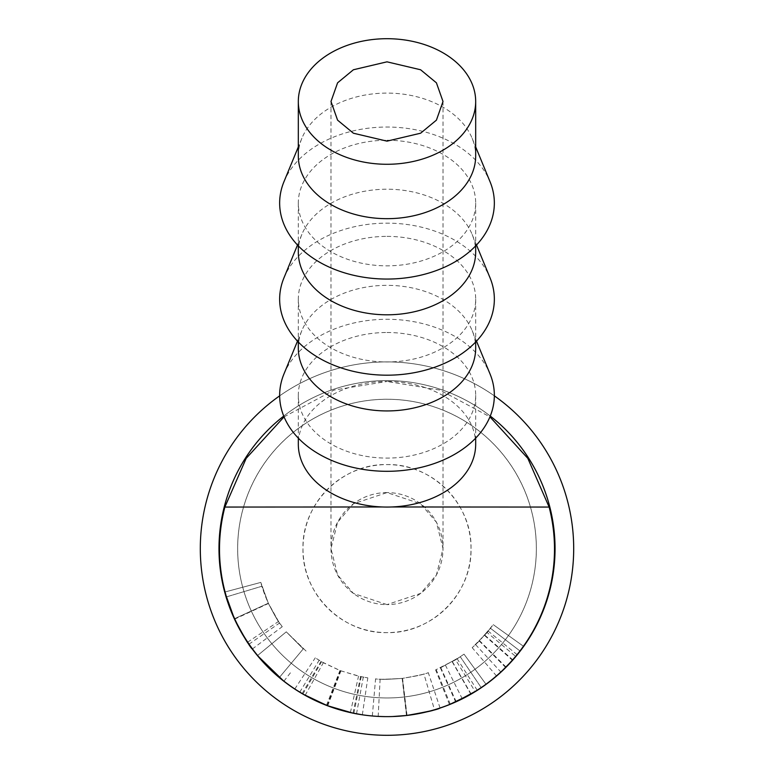 <?xml version="1.0" encoding="UTF-8"?>
<svg xmlns="http://www.w3.org/2000/svg" width="774" height="774" viewBox="0 0 774 774"><rect width="100%" height="100%" fill="white"/><g stroke="black" fill="none" stroke-linecap="round" stroke-linejoin="round"><path stroke-width="0.58" stroke-dasharray="3.87 2.9" d="M471.018 548.602C472.169 503.71 431.892 463.433 387 464.584C342.108 463.433 301.831 503.71 302.982 548.602C301.831 593.494 342.108 633.771 387 632.619C431.892 633.771 472.169 593.494 471.018 548.602A84.018 84.018 0 0 0 387 464.584A84.018 84.018 0 0 0 302.982 548.602A84.018 84.018 0 0 0 387 632.619A84.018 84.018 0 0 0 471.018 548.602M387 492.593A56.009 56.009 0 0 0 330.991 548.602A56.009 56.009 0 0 0 387 604.61L353.399 593.406L337.58 574.956L330.991 548.602L337.58 522.247L353.399 503.797L387 492.593L420.601 503.797L436.42 522.247L443.009 548.602L436.42 574.956L420.601 593.406L387 604.61A56.009 56.009 0 0 0 443.009 548.602A56.009 56.009 0 0 0 387 492.593M298.319 155.884A88.681 62.791 180 0 1 301.87 138.285A88.681 62.791 180 0 1 387 93.093A88.681 62.791 180 0 1 472.13 138.285A88.681 62.791 180 0 1 475.681 155.884M283.952 181.735A107.354 76.016 180 0 1 387 127.033A107.354 76.016 180 0 1 490.048 181.735M387 140.249A88.681 62.791 180 0 1 475.681 203.04A88.681 62.791 180 0 1 387 265.84A88.681 62.791 180 0 1 298.319 203.04A88.681 62.791 180 0 1 387 140.249M298.319 252.014A88.681 62.791 180 0 1 301.87 234.406A88.681 62.791 180 0 1 387 189.214A88.681 62.791 180 0 1 472.13 234.406A88.681 62.791 180 0 1 475.681 252.014M283.952 277.866A107.354 76.016 180 0 1 387 223.154A107.354 76.016 180 0 1 490.048 277.866M387 236.38A88.681 62.791 180 0 1 475.681 299.17A88.681 62.791 180 0 1 387 361.961A88.681 62.791 180 0 1 298.319 299.17A88.681 62.791 180 0 1 387 236.38M298.319 348.136A88.681 62.791 180 0 1 301.87 330.537A88.681 62.791 180 0 1 387 285.345A88.681 62.791 180 0 1 472.13 330.537A88.681 62.791 180 0 1 475.681 348.136M283.952 373.987A107.354 76.016 180 0 1 387 319.285A107.354 76.016 180 0 1 490.048 373.987M387 332.501A88.681 62.791 180 0 1 475.681 395.301A88.681 62.791 180 0 1 387 458.092A88.681 62.791 180 0 1 298.319 395.301A88.681 62.791 180 0 1 387 332.501M475.681 444.266A88.681 62.791 0 0 0 387 381.476L439.961 390.077L489.942 416.867M391.625 506.97L382.375 506.97M394.982 716.443A168.016 168.016 0 0 1 387 716.627L394.779 716.453L387 716.627A168.016 168.016 0 0 1 384.688 716.618M400.68 716.076L396.723 716.347M384.891 716.618L387 716.627A168.026 168.026 0 0 1 218.974 548.602A168.026 168.026 0 0 1 387 380.576A168.026 168.026 0 0 0 283.729 416.054A168.016 168.016 0 0 1 490.261 416.073A168.026 168.026 0 0 0 387 380.576A168.026 168.026 0 0 1 555.026 548.602A168.026 168.026 0 0 1 387 716.627L384.755 716.618M387 399.268A149.343 149.343 0 0 1 536.343 548.611A149.343 149.343 0 0 1 387 697.964L387 697.964A149.363 149.363 0 0 1 237.637 548.602A149.363 149.363 0 0 1 387 399.239A149.363 149.363 0 0 1 536.363 548.602A149.363 149.363 0 0 1 387 697.964L387 697.964A149.343 149.343 0 0 1 237.657 548.611A149.343 149.343 0 0 1 387 399.268M284.058 416.867L334.039 390.077L387 381.476A88.681 62.791 0 0 0 298.319 444.266M384.301 716.608A168.016 168.016 0 0 1 383.391 716.589M384.397 716.608L380.76 716.511M379.657 716.472L377.248 716.347M377.509 716.366L379.299 716.453M487.146 632.532L472.188 647.683L479.609 640.775L493.232 624.647L487.146 632.532L515.774 656.516M505.722 667.488L479.329 641.066M496.55 675.992L472.188 647.683M506.09 667.111L479.609 640.775M520.118 651.089L490.523 628.314L520.118 651.089M523.601 646.367L493.232 624.647L523.601 646.377M490.523 628.324L475.594 644.645L490.523 628.324L502.316 637.389L490.532 628.324M484.863 635.183L512.843 659.912M475.594 644.645L500.923 672.084M226.143 596.986L261.902 586.247L268.443 603.497C274.731 615.572 278.456 622.073 279.598 623.002C278.437 622.054 274.683 615.446 268.326 603.207L260.828 582.406L268.317 603.178L278.543 621.445L282.258 626.708C280.788 625.76 276.134 617.942 268.317 603.246C264.631 594.829 262.134 587.882 260.809 582.406L261.902 586.247L226.153 596.977M234.551 619.171L268.443 603.497M248.899 644.249L279.598 623.002M234.396 618.794L268.326 603.207L234.387 618.755M260.809 582.406L224.741 592.052L260.828 582.406M247.535 642.246L278.543 621.445M252.314 649.018L282.258 626.708M234.396 618.842L268.317 603.246M353.021 713.154L360.568 676.592L340.454 670.719L321.578 661.731L315.279 657.832L323.348 662.728L339.941 670.516L358.536 676.147L367.814 677.879L360.568 676.592M353.834 713.328L361.206 676.718M327.15 705.598L340.454 670.719M302.876 694.046L321.578 661.731M302.141 693.62L321.007 661.393M294.768 689.034L315.279 657.832M299.751 692.179L319.149 660.28M305.149 695.342L323.348 662.728M326.493 705.346L339.941 670.516M327.721 705.82L340.908 670.884M350.39 712.593L358.536 676.147M356.514 713.841L363.287 677.124M362.338 714.808L367.814 677.879M257.481 655.607L286.274 631.836L303.253 648.902L286.283 631.826L306.804 651.766L286.274 631.836L257.481 655.607L286.283 631.826L257.481 655.607M279.308 677.55L303.253 648.902L279.308 677.55M257.49 655.597L273.599 642.304L257.49 655.597M283.874 681.236L291.198 671.813M283.874 681.246L291.247 671.764M455.596 659.835L435.607 669.907L457.202 658.819L464.023 654.156L455.596 659.835L475.197 691.608M462.272 698.816L445.543 665.437M450.284 704.253L436.217 669.665M471.076 694.075L452.384 661.751M449.501 704.563L435.607 669.907M456.176 701.718L440.793 667.701M477.268 690.311L457.202 658.819M481.254 687.689L460.298 656.787L440.406 667.875L460.298 656.787L475.778 679.62L460.298 656.778L481.254 687.689M486.043 684.313L464.023 654.156L486.043 684.313M440.406 667.875L455.673 701.95M372.313 715.989L375.584 678.788C377.044 679.504 385.897 679.379 402.161 678.411C418.212 675.605 426.909 673.67 428.274 672.596C427.093 673.603 418.521 675.528 402.567 678.363C386.071 679.379 377.073 679.524 375.584 678.788M406.495 715.495L402.161 678.411M440.067 708.026L428.274 672.596M407.018 715.437L402.567 678.363M423.92 673.961C422.681 674.735 415.483 676.215 402.345 678.382C415.561 676.195 422.749 674.725 423.92 673.961L434.475 709.777C432.966 710.755 423.717 712.651 406.727 715.466L402.345 678.382C388.858 679.34 381.456 679.582 380.131 679.108C381.543 679.582 388.945 679.34 402.345 678.382L406.727 715.466C389.496 716.695 379.976 717.005 378.167 716.395L380.131 679.108M392.66 716.531L391.421 716.569M388.451 716.627L386.574 716.627M384.262 716.608L383.44 716.589M279.656 395.853A186.698 186.698 0 0 1 573.698 548.602A186.698 186.698 0 0 1 387 735.3A186.698 186.698 0 0 1 200.302 548.602A186.698 186.698 0 0 1 387 361.903A186.698 186.698 0 0 1 573.698 548.602A186.698 186.698 0 0 1 387 735.3A186.698 186.698 0 0 1 200.302 548.602A186.698 186.698 0 0 1 387 361.903A186.698 186.698 0 0 1 573.698 548.602A186.698 186.698 0 0 1 387 735.3A186.698 186.698 0 0 1 200.302 548.602A186.698 186.698 0 0 1 494.344 395.853M387 716.627A168.026 168.026 0 0 1 218.974 548.602A168.026 168.026 0 0 1 387 380.576A168.026 168.026 0 0 1 555.026 548.602A168.026 168.026 0 0 1 387 716.627A168.026 168.026 0 0 1 218.974 548.602A168.026 168.026 0 0 1 387 380.576A168.026 168.026 0 0 1 555.026 548.602A168.026 168.026 0 0 1 387 716.627M517.216 654.746L488.268 631.168M484.601 635.483L512.504 660.299M452.413 661.731L471.114 694.046M452.229 661.838L470.873 694.191M330.991 101.491L330.991 548.602M472.13 138.285L475.681 146.905M475.681 203.04L475.681 245.88M472.13 234.406L476.503 245.019M475.681 299.17L475.681 342.011M472.13 330.537L476.503 341.141M475.681 395.301L475.681 438.132M298.319 395.301L298.319 438.132M301.87 330.537L297.497 341.141M298.319 299.17L298.319 342.011M301.87 234.406L297.497 245.019M298.319 203.04L298.319 245.88M301.87 138.285L298.319 146.905M443.009 101.491L443.009 548.602"/><path stroke-width="1.16" d="M387 61.833L353.399 69.766L337.58 82.828L330.991 101.491L337.58 120.154L353.399 133.215L387 141.149L420.601 133.215L436.42 120.154L443.009 101.491L436.42 82.828L420.601 69.766L387 61.833M387 164.282A88.681 62.791 0 0 0 475.681 101.491A88.681 62.791 0 0 0 387 38.7A88.681 62.791 0 0 0 298.319 101.491A88.681 62.791 0 0 0 387 164.282M475.681 101.491L475.681 155.884A88.681 62.791 180 0 1 387 218.674A88.681 62.791 180 0 1 298.319 155.884L298.319 101.491M475.681 146.905L490.048 181.735A107.354 76.016 180 0 1 387 279.056A107.354 76.016 180 0 1 283.952 181.735L298.319 146.905M475.681 245.88L475.681 252.014A88.681 62.791 180 0 1 387 314.805A88.681 62.791 180 0 1 298.319 252.014L298.319 245.88M476.503 245.019L490.048 277.866A107.354 76.016 180 0 1 387 375.187A107.354 76.016 180 0 1 283.952 277.866L297.497 245.019M475.681 342.011L475.681 348.136A88.681 62.791 180 0 1 387 410.936A88.681 62.791 180 0 1 298.319 348.136L298.319 342.011M476.503 341.141L490.048 373.987A107.354 76.016 180 0 1 387 471.308A107.354 76.016 180 0 1 283.952 373.987L297.497 341.141M298.319 438.132L298.319 444.266A88.681 62.791 0 0 0 382.375 506.97A88.681 62.791 0 0 0 387 507.057A88.681 62.791 0 0 0 391.625 506.97A88.681 62.791 0 0 0 475.681 444.266L475.681 438.132M489.942 416.867L527.82 458.353L549.124 507.057A167.494 167.494 0 0 1 387 716.627A167.494 167.494 0 0 1 224.876 507.057L246.18 458.353L284.058 416.867M382.375 506.97L224.876 507.057M523.621 646.387L515.774 656.516L505.722 667.488L496.55 675.992L506.09 667.111L517.216 654.746L523.601 646.377M486.053 684.322L475.197 691.608L462.272 698.816L450.284 704.253L471.076 694.075L449.501 704.563L456.176 701.718L477.268 690.311L486.043 684.313M396.723 716.347L406.495 715.495C427.122 711.896 438.316 709.4 440.067 708.026C438.548 709.323 427.529 711.79 407.018 715.437L400.68 716.076M383.391 716.589A168.016 168.016 0 0 1 283.739 416.073A168.026 168.026 0 0 0 387 716.627A168.026 168.026 0 0 0 490.271 416.054A168.016 168.016 0 0 1 394.982 716.443M380.76 716.511L379.657 716.472M379.299 716.453L384.891 716.618M283.874 681.246L257.481 655.607L279.308 677.56L257.49 655.597L283.874 681.246M362.338 714.808L353.021 713.154L327.15 705.598L302.876 694.046L294.768 689.034L305.149 695.342L327.721 705.82L350.39 712.593L362.338 714.808M224.741 592.052L226.143 596.986C227.817 602.975 230.623 610.367 234.551 619.171C242.649 634.699 247.428 643.059 248.899 644.249C247.399 643.02 242.562 634.535 234.396 618.794L224.76 592.042C226.472 599.105 229.685 608.016 234.387 618.755C239.021 628.488 243.404 636.315 247.535 642.246L252.314 649.018C250.447 647.828 244.468 637.776 234.396 618.842C229.655 608.025 226.434 599.095 224.741 592.052M549.124 507.057L391.625 506.97M520.118 651.089L512.843 659.912L500.923 672.084L512.504 660.299L520.118 651.089M481.254 687.689L471.114 694.046L455.673 701.95L470.873 694.191L481.254 687.689M434.475 709.777C432.859 710.784 423.61 712.68 406.727 715.466L392.66 716.531M391.421 716.569L388.451 716.627M386.574 716.627L384.262 716.608M383.44 716.589L378.167 716.395M494.344 395.853A186.698 186.698 0 0 1 387 735.3A186.698 186.698 0 0 1 279.656 395.853"/></g></svg>
